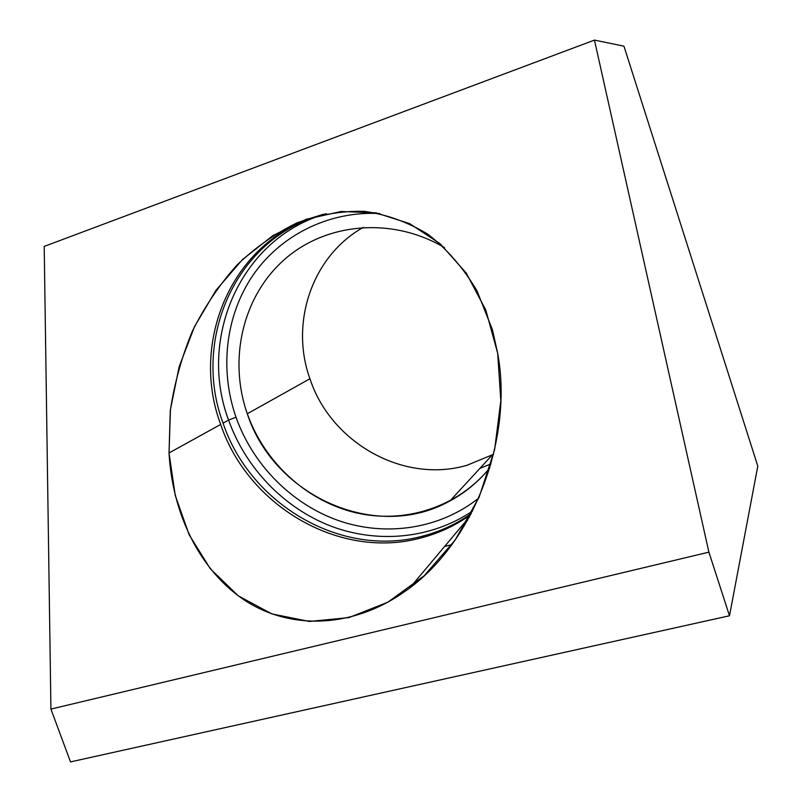 <?xml version="1.0" encoding="UTF-8"?>
<svg xmlns="http://www.w3.org/2000/svg" width="802" height="802" viewBox="0 0 802 802"><rect width="100%" height="100%" fill="white"/><g stroke="black" fill="none" stroke-linecap="round" stroke-linejoin="round"><path stroke-width="1.2" d="M708.898 552.157L50.927 709.088L70.506 761.9L729.499 615.766L708.898 552.157L50.927 709.088L44.2 246.415L594.452 40.1L708.898 552.157L729.499 615.766L70.506 761.9L50.927 709.088L44.2 246.415L594.452 40.1L708.898 552.157M169.032 452.96L175.227 495.365L189.102 534.683L210.365 568.869L238.354 595.896L271.898 613.911L309.392 621.46L348.83 617.61L387.867 602.182L424.088 575.836L455.165 540.057L479.155 497.07L494.623 449.641L500.819 400.739L497.691 353.321L485.801 310.023L466.193 273.001L440.288 243.868L409.682 223.648L376.038 212.841L340.98 211.497L306.083 219.317L272.75 235.678L242.294 259.728L215.878 290.434L194.525 326.574L179.137 366.765L170.445 409.471L169.032 452.96C172.41 514.092 200.089 571.385 245.773 600.989C291.447 630.302 353.471 628.106 405.361 591.104C474.172 543.475 513.38 438.002 497.691 353.321L492.438 329.772L477.06 290.956C463.416 268.028 447.085 249.151 428.057 234.344C407.927 222.104 386.644 214.435 364.198 211.327C341.532 210.836 319.156 214.675 297.061 222.846C275.517 233.312 255.477 247.377 236.971 265.051C219.628 284.499 204.791 306.464 192.47 330.955C181.813 356.519 174.405 383.236 170.255 411.105L169.032 452.96L220.69 424.438L169.032 452.96M444.589 546.483L451.907 544.608L444.589 546.483M757.8 466.122L729.499 615.766L757.8 466.122L623.946 46.175L594.452 40.1L623.946 46.175L757.8 466.122M491.014 463.877L479.907 468.378L491.014 463.877M363.366 227.337C311.958 256.079 289.743 322.975 309.933 378.745C330.765 442.624 403.346 483.917 466.904 465.3L493.521 454.353L466.904 465.3C403.346 483.917 330.765 442.624 309.933 378.745C289.743 322.975 311.958 256.079 363.366 227.337M444.418 247.597C391.967 216.42 325.592 222.766 284.018 259.888C242.324 297.021 228.329 359.727 247.297 413.762L309.933 378.745L247.297 413.762C273.833 495.997 375.998 542.513 450.002 500.899C465.381 492.628 478.664 481.581 489.882 467.767C457.711 507.496 404.368 524.277 355.366 512.658C306.314 500.869 264.399 462.163 247.297 413.762C228.329 359.727 242.324 297.021 284.018 259.888C325.592 222.766 391.967 216.42 444.418 247.597M236.009 417.23C219.517 369.963 225.292 316.279 252.6 275.788C280.068 235.507 328.429 210.826 379.647 213.522C328.429 210.826 280.068 235.507 252.6 275.788C225.292 316.279 219.517 369.963 236.009 417.23L228.59 420.078L236.009 417.23C252.931 464.899 291.738 504.207 338.855 520.709C385.983 536.929 439.556 529.119 478.664 498.192C439.556 529.119 385.983 536.929 338.855 520.709C291.738 504.207 252.931 464.899 236.009 417.23M326.414 213.663C241.111 237.472 197.503 337.752 228.59 420.078C245.612 467.927 283.738 507.776 330.514 525.972C377.341 543.866 431.185 538.964 472.578 511.004C431.185 538.964 377.341 543.866 330.514 525.972C283.738 507.776 245.612 467.927 228.59 420.078L223.056 423.125C250.234 504.558 341.822 558.413 422.854 536.077C440.248 531.525 456.378 524.037 471.215 513.631C456.378 524.037 440.248 531.525 422.854 536.077C341.822 558.413 250.234 504.558 223.056 423.125L228.59 420.078C197.503 337.752 241.111 237.472 326.414 213.663M470.634 514.744C455.506 525.51 439.035 533.22 421.22 537.881C339.888 560.257 247.988 506.172 220.69 424.438C247.988 506.172 339.888 560.257 421.22 537.881C439.035 533.22 455.506 525.51 470.634 514.744M322.965 214.405L311.707 217.913C230.024 245.663 190.365 343.747 220.69 424.438C190.365 343.747 230.024 245.663 311.707 217.913L322.965 214.405M467.636 520.207L465.521 521.561L467.636 520.207M323.998 214.174L313.833 217.382C232.43 245.031 192.861 342.745 223.056 423.125C192.861 342.745 232.43 245.031 313.833 217.382L323.998 214.174M422.915 537.42L422.854 536.077L422.915 537.42M450.002 500.899L492.067 455.155M469.541 516.779L409.982 587.696"/></g></svg>
